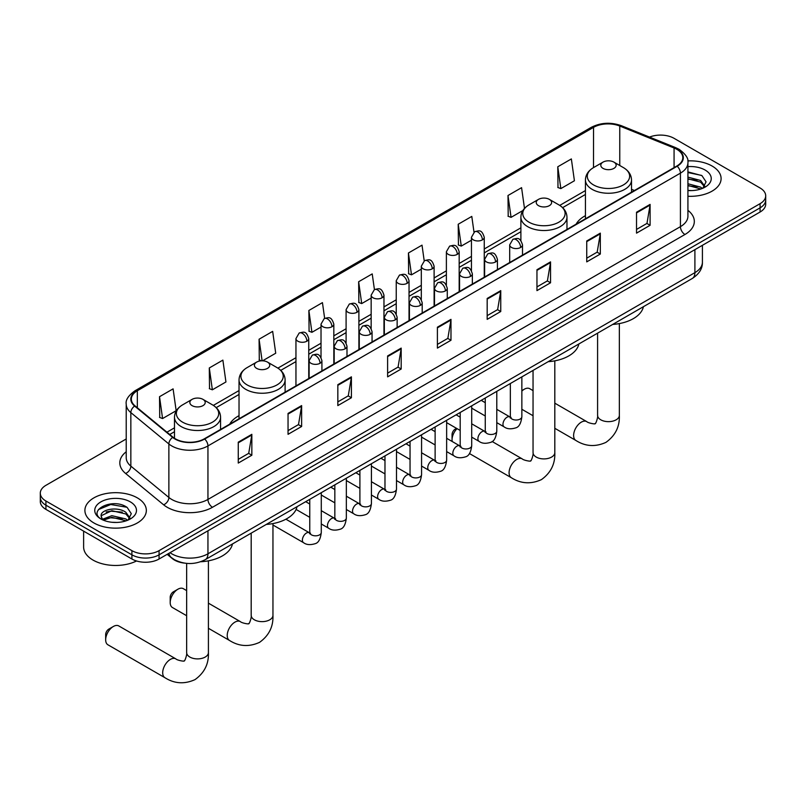 <?xml version="1.0" encoding="UTF-8"?>
<svg xmlns="http://www.w3.org/2000/svg" width="806" height="806" viewBox="0 0 806 806"><rect width="100%" height="100%" fill="white"/><g stroke="black" fill="none" stroke-linecap="round" stroke-linejoin="round"><path stroke-width="1.21" d="M239.029 415.664A33.923 19.586 0 0 0 229.71 424.158M585.428 215.676A33.923 19.586 0 0 0 576.109 224.169M184.453 563.112A19.203 11.083 180 0 1 172.313 558.578L167.164 554.337M126.22 438.978L45.922 485.333A19.203 11.083 0 0 0 40.3 493.171L40.3 501.534A19.203 11.083 0 0 0 45.922 509.372L131.912 559.011A19.203 11.083 0 0 0 159.064 559.011L760.078 212.018A19.203 11.083 0 0 0 765.7 204.18L765.7 200.009A19.203 11.083 0 0 1 760.078 207.847A19.203 11.083 0 0 0 765.7 200.009L765.7 195.828A19.203 11.083 0 0 0 760.078 187.989L674.088 138.34A19.203 11.083 0 0 0 649.535 137.08M40.3 493.171A19.203 11.083 0 0 0 45.922 501.01L131.912 550.649A19.203 11.083 0 0 0 159.064 550.649L159.064 554.83L760.078 207.847L159.064 554.83A19.203 11.083 0 0 1 131.912 554.83A19.203 11.083 0 0 0 159.064 554.83L159.064 559.011M45.922 501.01L45.922 505.191L131.912 554.83L45.922 505.191A19.203 11.083 0 0 1 40.3 497.352A19.203 11.083 0 0 0 45.922 505.191L45.922 509.372M712.101 166.036A30.719 17.732 0 0 0 687.8 160.908A30.719 17.732 0 0 1 712.101 166.036A30.719 17.732 0 0 1 721.098 178.579A30.719 17.732 0 0 0 712.101 166.036M137.342 497.876A30.719 17.732 0 0 0 103.863 494.028A30.719 17.732 0 0 0 84.902 510.41A30.719 17.732 0 0 0 93.899 522.953A30.719 17.732 0 0 0 127.378 526.802A30.719 17.732 0 0 0 146.339 510.41A30.719 17.732 0 0 0 137.342 497.876A30.719 17.732 0 0 0 103.863 494.028A30.719 17.732 0 0 0 84.902 510.41A30.719 17.732 0 0 0 93.899 522.953A30.719 17.732 0 0 0 127.378 526.802A30.719 17.732 0 0 0 146.339 510.41A30.719 17.732 0 0 0 137.342 497.876M676.808 149.311A20.482 11.828 180 0 1 682.803 157.674A20.482 11.828 180 0 1 676.808 166.036L204.321 438.817A20.482 11.828 180 0 1 173.068 437.245L135.045 405.892A20.482 11.828 180 0 1 131.338 399.111A20.482 11.828 180 0 1 137.332 390.749L593.538 127.358A20.482 11.828 180 0 1 619.764 126.038L674.068 147.992A20.482 11.828 180 0 1 676.808 149.311M677.161 149.1A20.996 12.12 0 0 0 674.36 147.75L620.066 125.796A20.996 12.12 0 0 0 593.176 127.157L136.97 390.537A20.996 12.12 0 0 0 134.622 406.063L172.645 437.406A20.996 12.12 0 0 0 204.684 439.028L677.161 166.248A20.996 12.12 0 0 0 677.161 149.1M238.264 442.162L238.264 463.067L251.845 455.229L251.845 434.323L238.264 442.162M238.264 459.36L248.722 453.325L251.784 435.018A5.118 2.952 -120 0 0 251.845 434.323M248.631 453.375L251.845 455.229M288.044 413.428L288.044 434.323L301.625 426.485L301.625 405.589L288.044 413.428M288.044 430.616L298.502 424.581L301.565 406.274A5.118 2.952 -120 0 0 301.625 405.589M298.411 424.631L301.625 426.485M337.835 384.684L337.835 405.589L351.406 397.751L351.406 376.845L337.835 384.684M337.835 401.872L348.283 395.837L351.356 377.54A5.118 2.952 -120 0 0 351.406 376.845M348.192 395.897L351.406 397.751M387.615 355.94L387.615 376.845L401.187 369.007L401.187 348.101L387.615 355.94M387.615 373.138L398.073 367.093L401.136 348.797A5.118 2.952 -120 0 0 401.187 348.101M397.983 367.153L401.187 369.007M636.528 212.23L636.528 233.136L650.099 225.297L650.099 204.392L636.528 212.23M636.528 229.428L646.986 223.393L650.049 205.087A5.118 2.952 -120 0 0 650.099 204.392M646.886 223.443L650.099 225.297M586.738 240.974L586.738 261.879L600.319 254.041L600.319 233.136L586.738 240.974M586.738 258.172L597.196 252.127L600.269 233.831A5.118 2.952 -120 0 0 600.319 233.136M597.105 252.187L600.319 254.041M536.957 269.718L536.957 290.623L550.538 282.785L550.538 261.879L536.957 269.718M536.957 286.906L547.415 280.871L550.478 262.575A5.118 2.952 -120 0 0 550.538 261.879M547.324 280.921L550.538 282.785M487.177 298.462L487.177 319.357L500.758 311.519L500.758 290.623L487.177 298.462M487.177 315.65L497.634 309.615L500.697 291.309A5.118 2.952 -120 0 0 500.758 290.623M497.544 309.665L500.758 311.519M437.396 327.196L437.396 348.101L450.977 340.263L450.977 319.357L437.396 327.196M437.396 344.394L447.854 338.359L450.917 320.053A5.118 2.952 -120 0 0 450.977 319.357M447.763 338.409L450.977 340.263M687.921 196.261A30.719 17.732 0 0 0 721.098 178.579A30.719 17.732 0 0 1 687.921 196.261M159.064 550.649L760.078 203.666A19.203 11.083 0 0 0 765.7 195.828M262.565 360.816L275.723 353.219L272.66 331.377L259.079 339.215L259.3 360M209.298 367.959L212.361 389.802L225.942 381.963L222.879 360.121L209.298 367.959L209.52 388.734M159.517 396.703L162.58 418.546L176.161 410.707L173.099 388.865L159.517 396.703L159.739 417.478M424.208 260.852L422.012 245.155L408.43 252.993L408.652 273.768M473.999 232.158L471.792 216.411L458.211 224.249L458.433 245.024M524.484 208.422L521.573 187.667L507.992 195.505L508.213 216.29M557.782 166.771L560.845 188.604L574.416 180.766L571.353 158.933L557.782 166.771L557.994 187.546M324.647 318.35L322.44 302.633L308.869 310.481L309.081 331.256M374.427 289.586L372.221 273.899L358.65 281.737L358.872 302.512M358.65 281.737L361.713 303.58L371.163 298.119M361.713 303.58L358.65 302.431M408.43 252.993L411.493 274.836L421.306 269.164M411.493 274.836L408.43 273.687M458.211 224.249L461.274 246.092L471.45 240.218M461.274 246.092L458.211 244.943M507.992 195.505L511.064 217.348L522.872 210.537M511.064 217.348L507.992 216.21M560.845 188.604L557.782 187.466M308.869 310.481L311.932 332.314L321.02 327.065M311.932 332.314L308.869 331.175M261.507 360.816L259.079 359.909M259.079 339.215L262.111 360.806M212.361 389.802L209.298 388.653M162.58 418.546L159.517 417.397M687.921 190.407L691.739 190.599M687.921 183.768L700.605 187.113L702.298 188.463M687.921 185.43L700.908 188.977M687.921 177.129L700.605 180.473L704.766 186.216M687.921 178.791L700.605 182.136L704.434 186.639M687.921 190.538A20.865 12.05 0 0 0 705.139 187.093A20.865 12.05 0 0 0 705.139 170.056A20.865 12.05 0 0 0 687.921 166.62M702.792 188.261L706.066 181.844L701.925 175.617L687.921 171.89M687.921 172.534L701.643 175.426M687.921 179.164L697.029 180.302M687.921 185.803L697.029 186.942M533.048 390.608L529.733 388.694A10.881 6.287 120 0 0 524.293 389.227L521.855 390.638L524.293 389.227A10.881 6.287 120 0 0 521.855 391.091M585.428 218.789L585.428 179.96A23.042 13.299 0 0 0 592.178 189.37A23.042 13.299 0 0 0 617.285 192.251A23.042 13.299 0 0 0 631.511 179.96C631.34 174.831 628.65 170.721 623.431 167.618L613.9 162.117A7.677 4.433 0 0 0 603.039 162.117A7.677 4.433 0 0 0 603.039 168.383A7.677 4.433 0 0 0 613.9 168.383A7.677 4.433 0 0 0 613.9 162.117L623.431 167.618A21.168 12.221 0 0 1 623.431 184.906A21.168 12.221 0 0 1 593.498 184.906A21.168 12.221 0 0 1 593.498 167.618L593.538 127.358M612.701 324.435A35.202 20.321 0 0 0 643.41 306.703M457.022 428.641A10.881 6.287 120 0 0 452.055 439.814L452.055 434.595A4.483 2.589 -60 0 1 455.229 429.104L456.528 428.349L455.229 429.104M452.055 439.814A10.881 6.287 120 0 0 452.216 441.517M538.499 205.651A7.677 4.433 0 0 0 549.36 205.651A7.677 4.433 0 0 0 549.36 199.374L558.901 204.885A21.168 12.221 0 0 1 558.901 222.164A21.168 12.221 0 0 1 528.968 222.164A21.168 12.221 0 0 1 528.958 204.885C523.749 207.978 521.059 212.089 520.888 217.217A23.042 13.299 0 0 0 527.638 226.627A23.042 13.299 0 0 0 552.745 229.509A23.042 13.299 0 0 0 566.971 217.217C566.799 212.089 564.109 207.978 558.901 204.885L549.36 199.374A7.677 4.433 0 0 0 538.499 199.374A7.677 4.433 0 0 0 538.499 205.651M548.161 361.692A35.202 20.321 0 0 0 578.879 343.961M170.197 602.545L170.197 597.317A4.483 2.589 -60 0 1 173.371 591.836L177.894 589.226A10.881 6.287 120 0 0 170.197 602.545A10.881 6.287 120 0 0 172.454 607.533L186.649 615.724M256.64 368.372A7.677 4.433 0 0 0 267.501 368.372A7.677 4.433 0 0 0 267.501 362.106L277.032 367.617A21.168 12.221 0 0 1 277.042 367.617A21.168 12.221 0 0 1 277.032 384.895A21.168 12.221 0 0 1 247.099 384.895A21.168 12.221 0 0 1 247.099 367.617C241.891 370.71 239.201 374.82 239.029 379.948A23.042 13.299 0 0 0 245.78 389.358A23.042 13.299 0 0 0 270.887 392.24A23.042 13.299 0 0 0 285.112 379.948C284.941 374.82 282.251 370.71 277.042 367.617L267.501 362.106A7.677 4.433 0 0 0 256.64 362.106A7.677 4.433 0 0 0 256.64 368.372M266.302 524.424A35.202 20.321 0 0 0 297.021 506.692M186.649 590.597L183.335 588.682A10.881 6.287 120 0 0 177.894 589.226L173.371 591.836M105.667 639.803L105.667 634.584A4.483 2.589 -60 0 1 108.83 629.093L113.354 626.484A10.881 6.287 120 0 0 105.667 639.803A10.881 6.287 120 0 0 107.913 644.79L164.938 677.705A10.881 6.287 -60 0 1 163.275 668.99A10.881 6.287 -60 0 1 170.378 659.399A10.881 6.287 -60 0 1 175.819 658.865C177.058 660.346 185.309 661.847 184.141 660.769C184.493 662.31 187.314 654.422 186.649 652.608A10.881 6.287 180 0 0 189.843 657.051A10.881 6.287 180 0 0 205.228 657.051A10.881 6.287 180 0 0 208.411 652.608C208.875 663.872 204.412 672.869 195.022 679.609C184.493 684.375 174.469 683.74 164.938 677.705M192.1 405.64A7.677 4.433 0 0 0 202.961 405.64A7.677 4.433 0 0 0 202.961 399.363L212.502 404.874A21.168 12.221 0 0 1 212.502 422.153A21.168 12.221 0 0 1 182.569 422.153A21.168 12.221 0 0 1 182.569 404.874C177.35 407.967 174.66 412.078 174.489 417.206A23.042 13.299 0 0 0 181.239 426.616A23.042 13.299 0 0 0 206.356 429.497A23.042 13.299 0 0 0 220.572 417.206C220.401 412.078 217.711 407.967 212.502 404.874L202.961 399.363A7.677 4.433 0 0 0 192.1 399.363A7.677 4.433 0 0 0 192.1 405.64M200.674 561.752A35.202 20.321 0 0 0 232.481 543.949M175.819 658.865L118.794 625.94A10.881 6.287 120 0 0 113.354 626.484L108.83 629.093M83.623 531.134L83.623 546.992A31.998 18.478 0 0 0 92.992 560.059A31.998 18.478 0 0 0 136.526 560.976M112.155 522.288L116.971 522.439M102.564 519.235L111.873 515.679L125.847 518.943L127.539 520.303M103.42 520.122L111.873 517.341L126.149 520.817M102.705 519.88L101.213 516.374A14.468 8.352 0 0 0 103.541 520.243M129.998 518.046L125.847 512.304C117.162 505.836 99.299 509.825 101.213 516.374L101.153 515.739M101.244 516.575L101.647 515.497L111.873 510.702L125.847 513.966L129.675 518.48M128.033 520.092L131.297 513.674L127.167 507.448C112.528 496.929 86.514 510.792 101.536 519.296L102.281 519.749M130.371 501.896A20.865 12.05 0 0 0 100.861 501.896A20.865 12.05 0 0 0 100.861 518.933A20.865 12.05 0 0 0 130.371 518.933A20.865 12.05 0 0 0 130.371 501.896M98.483 509.543L110.734 504.516L126.885 507.256M106.14 511.981L110.734 511.145L122.26 512.142M106.14 518.621L110.734 517.784L122.26 518.772M170.016 552.694A25.601 14.78 0 0 0 171.738 553.793A25.601 14.78 0 0 0 207.948 553.793L694.903 272.64A25.601 14.78 0 0 0 702.409 262.192C702.59 268.539 699.205 273.98 692.253 278.503L205.288 559.646A12.805 7.395 60 0 0 207.948 553.793L207.948 530.791M694.903 249.648L694.903 272.64A12.805 7.395 60 0 1 692.253 278.503M168.978 553.289A12.805 8.564 129.5 0 0 171.215 557.45L167.326 554.246M760.078 212.018L760.078 203.666M131.912 559.011L131.912 550.649M687.921 210.346A31.998 18.478 180 0 1 684.949 234.496L212.472 507.276A6.398 3.698 60 0 1 207.948 499.438L680.425 226.657A25.601 14.78 0 0 0 687.921 216.199L687.921 162.691A25.601 14.78 180 0 1 680.425 173.139A6.398 3.698 -120 0 0 677.161 166.248M212.472 507.276A31.998 18.478 180 0 1 167.215 507.276A31.998 18.478 180 0 1 163.628 504.808L125.605 473.465A31.998 18.478 180 0 1 126.22 451.773M171.738 499.438A25.601 14.78 0 0 0 207.948 499.438L207.948 445.93A25.601 14.78 180 0 1 168.867 443.955L130.844 412.601A25.601 14.78 180 0 1 126.22 404.128L126.22 457.637A25.601 14.78 0 0 0 130.844 466.12L168.867 497.463A25.601 14.78 0 0 0 171.738 499.438M687.921 162.691C688.777 158.691 685.835 154.228 679.095 149.311L675.73 147.679A6.398 3.002 112 0 0 674.36 147.75M675.73 147.679L621.436 125.726C610.827 121.978 600.762 122.522 591.241 127.358A6.398 3.698 60 0 1 593.176 127.157M136.97 390.537A6.398 3.698 -120 0 0 135.045 390.739C128.396 395.514 125.454 399.978 126.22 404.128M134.622 406.063A6.398 4.282 129.5 0 0 130.844 412.601L130.844 466.12A6.398 4.282 -50.5 0 1 125.605 473.465M621.436 125.726A6.398 3.002 112 0 0 620.066 125.796M172.645 437.406A6.398 4.282 129.5 0 0 168.867 443.955L168.867 497.463A6.398 4.282 -50.5 0 1 163.628 504.808M204.684 439.028A6.398 3.698 60 0 1 207.948 445.93L680.425 173.139L680.425 226.657A6.398 3.698 60 0 0 684.949 234.496M137.332 390.749L137.332 407.786M674.068 147.992L674.068 167.618M619.764 126.038L619.764 165.502M634.433 190.498L631.511 189.309M585.428 190.579L559.747 205.399M520.888 227.836L484.255 248.983M471.45 256.379L459.178 263.461M446.383 270.846L434.112 277.939M421.306 285.324L409.035 292.407M396.24 299.802L383.968 306.885M371.163 314.28L358.892 321.362M346.096 328.747L333.825 335.84M321.02 343.225L308.748 350.308M295.953 357.703L277.889 368.13M239.029 390.567L213.348 405.388M174.489 427.825L166.933 432.187M437.396 327.861L450.917 320.053M487.177 299.117L500.697 291.309M536.957 270.383L550.478 262.575M586.738 241.639L600.269 233.831M636.528 212.895L650.049 205.087M387.615 356.605L401.136 348.797M337.835 385.349L351.356 377.54M288.044 414.083L301.565 406.274M238.264 442.826L251.784 435.018M619.351 323.589L619.351 415.362A10.881 6.287 180 0 1 616.157 419.805A10.881 6.287 180 0 1 600.772 419.805A10.881 6.287 180 0 1 597.589 415.362C598.243 417.176 595.422 425.064 595.07 423.513C596.239 424.591 587.997 423.1 586.748 421.619L554.81 403.171M619.351 415.362C619.814 426.616 615.351 435.623 605.951 442.363C595.422 447.129 585.398 446.494 575.867 440.459A10.881 6.287 -60 0 1 574.204 431.744A10.881 6.287 -60 0 1 581.307 422.153A10.881 6.287 -60 0 1 586.748 421.619M554.81 360.846L554.81 452.619A10.881 6.287 180 0 1 551.626 457.062A10.881 6.287 180 0 1 536.232 457.062A10.881 6.287 180 0 1 533.048 452.619C533.713 454.433 530.882 462.322 530.539 460.78C531.698 461.848 523.457 460.357 522.217 458.876L492.083 441.476M554.81 452.619C555.274 463.883 550.81 472.88 541.42 479.62C530.882 484.386 520.857 483.751 511.336 477.716A10.881 6.287 -60 0 1 509.664 469.001A10.881 6.287 -60 0 1 516.777 459.41A10.881 6.287 -60 0 1 522.217 458.876M272.952 523.578L272.952 615.351A10.881 6.287 180 0 1 269.768 619.794A10.881 6.287 180 0 1 254.374 619.794A10.881 6.287 180 0 1 251.19 615.351C251.855 617.164 249.024 625.053 248.681 623.512C249.84 624.579 241.599 623.088 240.359 621.607L208.411 603.16M272.952 615.351C273.415 626.615 268.952 635.612 259.552 642.352C249.024 647.117 238.999 646.483 229.478 640.448A10.881 6.287 -60 0 1 227.806 631.733A10.881 6.287 -60 0 1 234.919 622.141A10.881 6.287 -60 0 1 240.359 621.607M520.626 247.482A6.398 3.698 0 0 0 522.5 244.863C519.9 236.662 517.371 238.294 512.898 239.322A6.398 3.698 60 0 1 516.092 239.644A6.398 3.698 -120 0 1 520.626 247.482A6.398 3.698 0 0 1 511.568 247.482A6.398 3.698 0 0 1 509.694 244.863L512.898 239.322M496.788 422.646L504.163 426.908A5.763 3.325 -60 0 1 503.287 422.294A5.763 3.325 -60 0 1 507.045 417.216A5.763 3.325 -60 0 1 507.296 417.075A5.763 3.325 -60 0 1 509.926 416.934L496.788 409.347M510.672 417.508L510.148 417.931L510.339 416.692A5.763 3.325 -0 0 0 512.022 419.039A5.763 3.325 -0 0 0 519.91 419.191A5.763 3.325 -0 0 0 521.855 416.692C521.069 423.382 518.993 427.12 515.639 427.895C510.833 429.366 507.004 429.034 504.163 426.908M495.549 261.95A6.398 3.698 0 0 0 497.423 259.341C494.824 251.129 492.305 252.772 487.821 253.799A6.398 3.698 60 0 1 491.025 254.112A6.398 3.698 -120 0 1 495.549 261.95A6.398 3.698 0 0 1 486.502 261.95A6.398 3.698 0 0 1 484.628 259.341L487.821 253.799M471.712 437.124L479.096 441.386A5.763 3.325 -60 0 1 478.21 436.761A5.763 3.325 -60 0 1 481.978 431.694A5.763 3.325 -60 0 1 482.23 431.553A5.763 3.325 -60 0 1 484.849 431.401L471.712 423.815M485.595 431.986L485.081 432.409L485.262 431.17A5.763 3.325 -0 0 0 486.955 433.517A5.763 3.325 -0 0 0 494.834 433.658A5.763 3.325 -0 0 0 496.788 431.17C495.992 437.86 493.927 441.587 490.572 442.373C485.756 443.844 481.928 443.512 479.096 441.386M470.482 276.428A6.398 3.698 0 0 0 472.356 273.818C469.757 265.607 467.228 267.239 462.755 268.277A6.398 3.698 60 0 1 465.949 268.589A6.398 3.698 -120 0 1 470.482 276.428A6.398 3.698 0 0 1 461.425 276.428A6.398 3.698 0 0 1 459.551 273.818L462.755 268.277M446.645 451.592L454.02 455.853A5.763 3.325 -60 0 1 453.133 451.239A5.763 3.325 -60 0 1 456.901 446.161A5.763 3.325 -60 0 1 457.153 446.03A5.763 3.325 -60 0 1 459.783 445.879L446.645 438.293M460.518 446.464L460.004 446.887L460.196 445.637A5.763 3.325 -0 0 0 461.878 447.995A5.763 3.325 -0 0 0 469.757 448.136A5.763 3.325 -0 0 0 471.712 445.637C470.926 452.327 468.85 456.065 465.495 456.851C460.679 458.312 456.861 457.979 454.02 455.853M445.406 290.906A6.398 3.698 0 0 0 447.28 288.296C444.68 280.085 442.162 281.717 437.678 282.745A6.398 3.698 60 0 1 440.882 283.067A6.398 3.698 -120 0 1 445.406 290.906A6.398 3.698 0 0 1 436.358 290.906A6.398 3.698 0 0 1 434.484 288.296L437.678 282.745M421.568 466.07L428.953 470.331A5.763 3.325 -60 0 1 428.067 465.717A5.763 3.325 -60 0 1 431.825 460.639A5.763 3.325 -60 0 1 432.087 460.498A5.763 3.325 -60 0 1 434.706 460.357L421.568 452.771M435.452 460.931L434.938 461.364L435.119 460.115A5.763 3.325 -0 0 0 436.812 462.473A5.763 3.325 -0 0 0 444.69 462.614A5.763 3.325 -0 0 0 446.645 460.115C445.849 466.805 443.784 470.543 440.429 471.329C435.613 472.79 431.784 472.457 428.953 470.331M420.329 305.383A6.398 3.698 0 0 0 422.203 302.764C419.614 294.563 417.085 296.195 412.612 297.223A6.398 3.698 60 0 1 415.805 297.545A6.398 3.698 -120 0 1 420.329 305.383A6.398 3.698 0 0 1 411.282 305.383A6.398 3.698 0 0 1 409.408 302.764L412.612 297.223M396.492 480.547L403.877 484.809A5.763 3.325 -60 0 1 402.99 480.195A5.763 3.325 -60 0 1 406.758 475.117A5.763 3.325 -60 0 1 407.01 474.976A5.763 3.325 -60 0 1 409.639 474.835L396.492 467.248M410.375 475.409L409.861 475.832L410.042 474.593A5.763 3.325 -0 0 0 411.735 476.94A5.763 3.325 -0 0 0 419.614 477.092A5.763 3.325 -0 0 0 421.568 474.593C420.782 481.283 418.707 485.021 415.352 485.806C410.536 487.267 406.718 486.935 403.877 484.809M395.262 319.851A6.398 3.698 0 0 0 397.136 317.242C394.537 309.03 392.018 310.673 387.535 311.7A6.398 3.698 60 0 1 390.739 312.013A6.398 3.698 -120 0 1 395.262 319.851A6.398 3.698 0 0 1 386.205 319.851A6.398 3.698 0 0 1 384.331 317.242L387.535 311.7M371.425 495.025L378.8 499.287A5.763 3.325 -60 0 1 377.923 494.662A5.763 3.325 -60 0 1 381.681 489.595A5.763 3.325 -60 0 1 381.943 489.454A5.763 3.325 -60 0 1 384.563 489.302L371.425 481.716M385.308 489.887L384.794 490.31L384.976 489.071A5.763 3.325 -0 0 0 386.658 491.418A5.763 3.325 -0 0 0 394.547 491.559A5.763 3.325 -0 0 0 396.492 489.071C395.706 495.761 393.63 499.498 390.285 500.274C385.47 501.745 381.641 501.413 378.8 499.287M370.186 334.329A6.398 3.698 0 0 0 372.06 331.719C369.47 323.508 366.942 325.14 362.458 326.178A6.398 3.698 60 0 1 365.662 326.49A6.398 3.698 -120 0 1 370.186 334.329A6.398 3.698 0 0 1 361.138 334.329A6.398 3.698 0 0 1 359.264 331.719L362.458 326.178M346.348 509.493L353.733 513.754A5.763 3.325 -60 0 1 352.847 509.14A5.763 3.325 -60 0 1 356.615 504.062A5.763 3.325 -60 0 1 356.867 503.931A5.763 3.325 -60 0 1 359.496 503.78L346.348 496.194M360.232 504.365L359.718 504.788L359.899 503.549A5.763 3.325 -0 0 0 361.592 505.896A5.763 3.325 -0 0 0 369.47 506.037A5.763 3.325 -0 0 0 371.425 503.549C370.629 510.228 368.564 513.966 365.209 514.752C360.393 516.213 356.574 515.88 353.733 513.754M345.119 348.807A6.398 3.698 0 0 0 346.993 346.197C344.394 337.986 341.865 339.618 337.392 340.656A6.398 3.698 60 0 1 340.595 340.968A6.398 3.698 -120 0 1 345.119 348.807A6.398 3.698 0 0 1 336.062 348.807A6.398 3.698 0 0 1 334.188 346.197L337.392 340.656M321.282 523.971L328.657 528.232A5.763 3.325 -60 0 1 327.78 523.618A5.763 3.325 -60 0 1 331.538 518.54A5.763 3.325 -60 0 1 331.8 518.399A5.763 3.325 -60 0 1 334.419 518.258L321.282 510.672M335.165 518.832L334.641 519.265L334.833 518.016A5.763 3.325 -0 0 0 336.515 520.374A5.763 3.325 -0 0 0 344.404 520.515A5.763 3.325 -0 0 0 346.348 518.016C345.562 524.706 343.487 528.444 340.132 529.23C335.326 530.691 331.498 530.358 328.657 528.232M320.042 363.284A6.398 3.698 0 0 0 321.916 360.665C319.317 352.464 316.798 354.096 312.315 355.124A6.398 3.698 60 0 1 315.519 355.446A6.398 3.698 -120 0 1 320.042 363.284A6.398 3.698 0 0 1 310.995 363.284A6.398 3.698 0 0 1 309.121 360.665L312.315 355.124M272.952 525.018L303.59 542.71A5.763 3.325 -60 0 1 302.703 538.096A5.763 3.325 -60 0 1 306.471 533.018A5.763 3.325 -60 0 1 306.723 532.877A5.763 3.325 -60 0 1 309.343 532.736L285.908 519.205M310.088 533.31L309.575 533.743L309.756 532.494A5.763 3.325 -0 0 0 311.448 534.841A5.763 3.325 -0 0 0 319.327 534.993A5.763 3.325 -0 0 0 321.282 532.494C320.486 539.184 318.42 542.922 315.065 543.707C310.25 545.168 306.421 544.836 303.59 542.71M482.381 239.876A6.398 3.698 0 0 0 484.255 237.266C481.656 229.055 479.137 230.687 474.653 231.725A6.398 3.698 60 0 1 477.857 232.037A6.398 3.698 -120 0 1 482.381 239.876A6.398 3.698 0 0 1 473.334 239.876A6.398 3.698 0 0 1 471.45 237.266L474.653 231.725M457.304 254.353A6.398 3.698 0 0 0 459.178 251.734C456.589 243.533 454.06 245.165 449.587 246.193A6.398 3.698 60 0 1 452.781 246.515A6.398 3.698 -120 0 1 457.304 254.353A6.398 3.698 0 0 1 448.257 254.353A6.398 3.698 0 0 1 446.383 251.734L449.587 246.193M432.238 268.831A6.398 3.698 0 0 0 434.112 266.212C431.512 258.001 428.994 259.643 424.51 260.67A6.398 3.698 60 0 1 427.714 260.983A6.398 3.698 -120 0 1 432.238 268.831A6.398 3.698 0 0 1 423.18 268.831A6.398 3.698 0 0 1 421.306 266.212L424.51 260.67M407.161 283.299A6.398 3.698 0 0 0 409.035 280.69C406.446 272.478 403.917 274.111 399.433 275.148A6.398 3.698 60 0 1 402.637 275.461A6.398 3.698 -120 0 1 407.161 283.299A6.398 3.698 0 0 1 398.114 283.299A6.398 3.698 0 0 1 396.24 280.69L399.433 275.148M382.094 297.777A6.398 3.698 0 0 0 383.968 295.167C381.369 286.956 378.84 288.588 374.367 289.626A6.398 3.698 60 0 1 377.571 289.938A6.398 3.698 -120 0 1 382.094 297.777A6.398 3.698 0 0 1 373.037 297.777A6.398 3.698 0 0 1 371.163 295.167L374.367 289.626M357.018 312.254A6.398 3.698 0 0 0 358.892 309.635C356.292 301.434 353.774 303.066 349.29 304.094A6.398 3.698 60 0 1 352.494 304.416A6.398 3.698 -120 0 1 357.018 312.254A6.398 3.698 0 0 1 347.97 312.254A6.398 3.698 0 0 1 346.096 309.635L349.29 304.094M331.951 326.732A6.398 3.698 0 0 0 333.825 324.113C331.226 315.902 328.697 317.544 324.224 318.572A6.398 3.698 60 0 1 327.417 318.894A6.398 3.698 -120 0 1 331.951 326.732A6.398 3.698 0 0 1 322.894 326.732A6.398 3.698 0 0 1 321.02 324.113L324.224 318.572M306.874 341.2A6.398 3.698 0 0 0 308.748 338.591C306.149 330.379 303.63 332.012 299.147 333.049A6.398 3.698 60 0 1 302.351 333.362A6.398 3.698 -120 0 1 306.874 341.2A6.398 3.698 0 0 1 297.827 341.2A6.398 3.698 0 0 1 295.953 338.591L299.147 333.049M205.288 559.646C194.992 564.825 184.695 564.825 174.388 559.646L171.215 557.45M702.409 262.192L702.409 245.316M591.241 127.358L135.045 390.739M585.428 194.468L562.618 207.646M520.888 231.735L484.255 252.883M471.45 260.267L459.178 267.36M446.383 274.745L434.112 281.828M421.306 289.223L409.035 296.306M396.24 303.701L383.968 310.784M371.163 318.169L358.892 325.261M346.096 332.646L333.825 339.729M321.02 347.124L308.748 354.207M295.953 361.602L280.75 370.367M239.029 394.456L216.22 407.635M174.489 431.724L169.713 434.474M575.867 440.459L554.81 428.298M533.048 415.735L521.855 409.277M631.511 192.191L631.511 179.96M585.428 179.96C585.599 174.831 588.289 170.721 593.498 167.618L603.039 162.117M597.589 333.16L597.589 415.362M511.336 477.716L469.424 453.526M566.971 229.448L566.971 217.217M520.888 240.621L520.888 217.217M538.499 199.374L528.958 204.885M533.048 370.417L533.048 452.619M229.478 640.448L208.411 628.287M285.112 392.179L285.112 379.948M239.029 418.777L239.029 379.948M256.64 362.106L247.099 367.617M251.19 533.149L251.19 615.351M208.411 560.835L208.411 652.608M220.572 429.437L220.572 417.206M174.489 438.293L174.489 417.206M192.1 399.363L182.569 404.874M186.649 563.384L186.649 652.608M511.095 417.387L509.926 416.934M521.855 376.886L521.855 416.692M522.5 255.119L522.5 244.863M485.262 415.997L471.712 408.168M510.339 383.535L510.339 416.692M509.694 262.514L509.694 244.863M485.262 402.688L481.212 400.35M486.018 431.865L484.849 431.401M496.788 391.353L496.788 431.17M497.423 269.597L497.423 259.341M460.196 430.464L446.645 422.646M485.262 398.003L485.262 431.17M484.628 276.992L484.628 259.341M460.196 417.165L456.136 414.828M460.951 446.343L459.783 445.879M471.712 405.831L471.712 445.637M472.356 284.075L472.356 273.818M435.119 444.942L421.568 437.124M460.196 412.481L460.196 445.637M459.551 291.47L459.551 273.818M435.119 431.643L431.059 429.296M435.875 460.82L434.706 460.357M446.645 420.309L446.645 460.115M447.28 298.552L447.28 288.296M410.042 459.42L396.492 451.592M435.119 426.958L435.119 460.115M434.484 305.937L434.484 288.296M410.042 446.121L405.992 443.774M410.808 475.288L409.639 474.835M421.568 434.787L421.568 474.593M422.203 313.02L422.203 302.764M384.976 473.898L371.425 466.07M410.042 441.436L410.042 474.593M409.408 320.415L409.408 302.764M384.976 460.589L380.916 458.251M385.731 489.766L384.563 489.302M396.492 449.254L396.492 489.071M397.136 327.498L397.136 317.242M359.899 488.365L346.348 480.547M384.976 455.914L384.976 489.071M384.331 334.893L384.331 317.242M359.899 475.066L355.849 472.729M360.665 504.244L359.496 503.78M371.425 463.732L371.425 503.549M372.06 341.976L372.06 331.719M334.833 502.843L321.282 495.025M359.899 470.382L359.899 503.549M359.264 349.371L359.264 331.719M334.833 489.544L330.772 487.197M335.588 518.721L334.419 518.258M346.348 478.21L346.348 518.016M346.993 356.454L346.993 346.197M309.756 517.321L296.104 509.442M334.833 484.859L334.833 518.016M334.188 363.838L334.188 346.197M309.756 504.022L305.706 501.675M310.522 533.189L309.343 532.736M321.282 492.688L321.282 532.494M321.916 370.931L321.916 360.665M309.756 499.337L309.756 532.494M309.121 378.316L309.121 360.665M484.255 277.204L484.255 237.266M471.45 270.544L471.45 237.266M459.178 291.681L459.178 251.734M446.383 285.022L446.383 251.734M434.112 306.149L434.112 266.212M421.306 299.5L421.306 266.212M409.035 320.627L409.035 280.69M396.24 313.977L396.24 280.69M383.968 335.105L383.968 295.167M371.163 328.445L371.163 295.167M358.892 349.582L358.892 309.635M346.096 342.923L346.096 309.635M333.825 364.05L333.825 324.113M321.02 357.401L321.02 324.113M308.748 378.528L308.748 338.591M295.953 385.923L295.953 338.591"/></g></svg>
